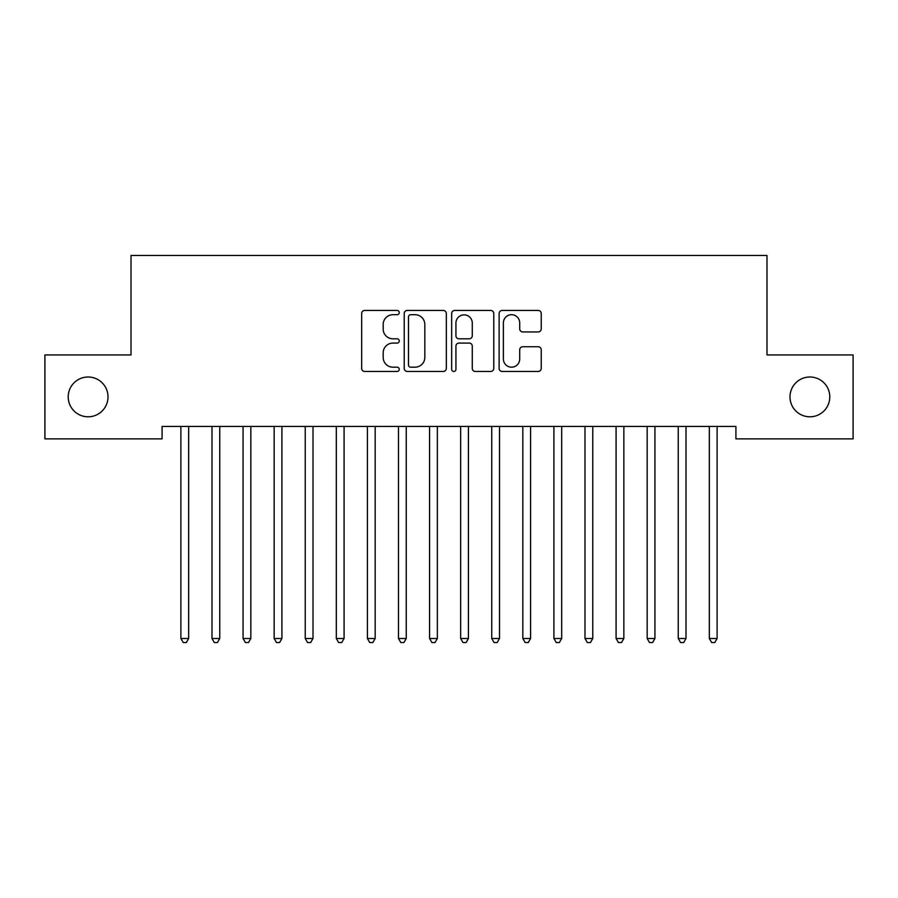 <?xml version="1.0" encoding="UTF-8"?>
<svg xmlns="http://www.w3.org/2000/svg" width="898" height="898" viewBox="0 0 898 898"><rect width="100%" height="100%" fill="white"/><g stroke="black" fill="none" stroke-linecap="round" stroke-linejoin="round"><path stroke-width="1.35" d="M399.262 312.571A2.133 2.133 0 0 0 397.129 310.439L364.711 310.439A3.053 3.053 0 0 0 361.658 313.492L361.658 368.416A3.053 3.053 0 0 0 364.711 371.458L397.129 371.458A2.133 2.133 0 0 0 399.262 369.325A2.133 2.133 0 0 0 397.129 367.192L392.931 367.192A9.766 9.766 0 0 1 383.177 357.426L383.177 352.847A9.766 9.766 0 0 1 392.931 343.081L397.129 343.081A2.133 2.133 0 0 0 399.262 340.948A2.133 2.133 0 0 0 397.129 338.815L392.931 338.815A9.766 9.766 0 0 1 383.177 329.05L383.177 324.47A9.766 9.766 0 0 1 392.931 314.715L397.129 314.715A2.133 2.133 0 0 0 399.262 312.571M789.993 396.905A19.891 19.891 0 0 0 809.895 416.795A19.891 19.891 0 0 0 829.786 396.905A19.891 19.891 0 0 0 809.895 377.003A19.891 19.891 0 0 0 789.993 396.905M68.214 396.905A19.891 19.891 0 0 0 88.105 416.795A19.891 19.891 0 0 0 108.007 396.905A19.891 19.891 0 0 0 88.105 377.003A19.891 19.891 0 0 0 68.214 396.905M538.171 331.946A3.053 3.053 0 0 0 541.225 328.893L541.225 313.492A3.053 3.053 0 0 0 538.171 310.439L502.162 310.439A3.053 3.053 0 0 0 499.12 313.492L499.12 368.416A3.053 3.053 0 0 0 502.162 371.458L538.171 371.458A3.053 3.053 0 0 0 541.225 368.416L541.225 349.793A3.053 3.053 0 0 0 538.171 346.751L522.759 346.751A3.053 3.053 0 0 0 519.706 349.793L519.706 359.032A8.161 8.161 0 0 1 511.546 367.192A8.161 8.161 0 0 1 503.385 359.032L503.385 322.876A8.161 8.161 0 0 1 511.546 314.715A8.161 8.161 0 0 1 519.706 322.876L519.706 328.893A3.053 3.053 0 0 0 522.759 331.946L538.171 331.946M735.911 426.438L162.089 426.438L162.089 438.864L44.9 438.864L44.9 354.935L131.007 354.935L131.007 255.47L766.993 255.47L766.993 354.935L853.1 354.935L853.1 438.864L735.911 438.864L735.911 426.438M446.328 313.492A3.053 3.053 0 0 0 443.275 310.439L407.277 310.439A3.053 3.053 0 0 0 404.223 313.492L404.223 368.416A3.053 3.053 0 0 0 407.277 371.458L443.275 371.458A3.053 3.053 0 0 0 446.328 368.416L446.328 313.492M454.725 310.439L490.723 310.439A3.053 3.053 0 0 1 493.777 313.492L493.777 368.416A3.053 3.053 0 0 1 490.723 371.458L475.311 371.458A3.053 3.053 0 0 1 472.269 368.416L472.269 346.134A3.053 3.053 0 0 0 469.216 343.081L458.99 343.081A3.053 3.053 0 0 0 455.937 346.134L455.937 369.325A2.133 2.133 0 0 1 453.804 371.458A2.133 2.133 0 0 1 451.672 369.325L451.672 313.492A3.053 3.053 0 0 1 454.725 310.439M410.633 314.715A2.133 2.133 0 0 0 408.5 316.848L408.5 365.059A2.133 2.133 0 0 0 410.633 367.192L415.056 367.192A9.766 9.766 0 0 0 424.821 357.426L424.821 324.47A9.766 9.766 0 0 0 415.056 314.715L410.633 314.715M472.269 323.022A8.161 8.161 0 0 0 464.109 314.861A8.161 8.161 0 0 0 455.937 323.022L455.937 335.762A3.053 3.053 0 0 0 458.99 338.815L469.216 338.815A3.053 3.053 0 0 0 472.269 335.762L472.269 323.022M180.487 426.438L180.666 426.887A3.109 3.109 0 0 1 180.891 428.054L180.891 638.489L188.67 638.489L188.67 428.054A3.109 3.109 0 0 1 188.894 426.887L189.074 426.438M188.67 638.489L186.335 642.53L183.226 642.53L180.891 638.489M211.569 426.438L211.76 426.887A3.109 3.109 0 0 1 211.984 428.054L211.984 638.489L219.752 638.489L219.752 428.054A3.109 3.109 0 0 1 219.976 426.887L220.156 426.438M219.752 638.489L217.417 642.53L214.308 642.53L211.984 638.489M242.651 426.438L242.842 426.887A3.109 3.109 0 0 1 243.066 428.054L243.066 638.489L250.834 638.489L250.834 428.054A3.109 3.109 0 0 1 251.058 426.887L251.249 426.438M250.834 638.489L248.499 642.53L245.401 642.53L243.066 638.489M273.744 426.438L273.924 426.887A3.109 3.109 0 0 1 274.148 428.054L274.148 638.489L281.916 638.489L281.916 428.054A3.109 3.109 0 0 1 282.14 426.887L282.331 426.438M281.916 638.489L279.592 642.53L276.483 642.53L274.148 638.489M304.826 426.438L305.006 426.887A3.109 3.109 0 0 1 305.23 428.054L305.23 638.489L313.009 638.489L313.009 428.054A3.109 3.109 0 0 1 313.234 426.887L313.413 426.438M313.009 638.489L310.674 642.53L307.565 642.53L305.23 638.489M335.908 426.438L336.099 426.887A3.109 3.109 0 0 1 336.323 428.054L336.323 638.489L344.091 638.489L344.091 428.054A3.109 3.109 0 0 1 344.316 426.887L344.495 426.438M344.091 638.489L341.756 642.53L338.647 642.53L336.323 638.489M366.99 426.438L367.181 426.887A3.109 3.109 0 0 1 367.405 428.054L367.405 638.489L375.173 638.489L375.173 428.054A3.109 3.109 0 0 1 375.398 426.887L375.577 426.438M375.173 638.489L372.838 642.53L369.729 642.53L367.405 638.489M398.083 426.438L398.263 426.887A3.109 3.109 0 0 1 398.488 428.054L398.488 638.489L406.255 638.489L406.255 428.054A3.109 3.109 0 0 1 406.48 426.887L406.671 426.438M406.255 638.489L403.932 642.53L400.822 642.53L398.488 638.489M429.165 426.438L429.345 426.887A3.109 3.109 0 0 1 429.57 428.054L429.57 638.489L437.348 638.489L437.348 428.054A3.109 3.109 0 0 1 437.573 426.887L437.753 426.438M437.348 638.489L435.014 642.53L431.904 642.53L429.57 638.489M460.247 426.438L460.427 426.887A3.109 3.109 0 0 1 460.652 428.054L460.652 638.489L468.43 638.489L468.43 428.054A3.109 3.109 0 0 1 468.655 426.887L468.835 426.438M468.43 638.489L466.096 642.53L462.986 642.53L460.652 638.489M491.329 426.438L491.52 426.887A3.109 3.109 0 0 1 491.745 428.054L491.745 638.489L499.513 638.489L499.513 428.054A3.109 3.109 0 0 1 499.737 426.887L499.917 426.438M499.513 638.489L497.178 642.53L494.068 642.53L491.745 638.489M522.423 426.438L522.602 426.887A3.109 3.109 0 0 1 522.827 428.054L522.827 638.489L530.595 638.489L530.595 428.054A3.109 3.109 0 0 1 530.819 426.887L531.01 426.438M530.595 638.489L528.271 642.53L525.162 642.53L522.827 638.489M553.505 426.438L553.684 426.887A3.109 3.109 0 0 1 553.909 428.054L553.909 638.489L561.677 638.489L561.677 428.054A3.109 3.109 0 0 1 561.901 426.887L562.092 426.438M561.677 638.489L559.353 642.53L556.244 642.53L553.909 638.489M584.587 426.438L584.766 426.887A3.109 3.109 0 0 1 584.991 428.054L584.991 638.489L592.77 638.489L592.77 428.054A3.109 3.109 0 0 1 592.994 426.887L593.174 426.438M592.77 638.489L590.435 642.53L587.326 642.53L584.991 638.489M615.669 426.438L615.86 426.887A3.109 3.109 0 0 1 616.084 428.054L616.084 638.489L623.852 638.489L623.852 428.054A3.109 3.109 0 0 1 624.076 426.887L624.256 426.438M623.852 638.489L621.517 642.53L618.408 642.53L616.084 638.489M646.751 426.438L646.942 426.887A3.109 3.109 0 0 1 647.166 428.054L647.166 638.489L654.934 638.489L654.934 428.054A3.109 3.109 0 0 1 655.158 426.887L655.349 426.438M654.934 638.489L652.599 642.53L649.501 642.53L647.166 638.489M677.844 426.438L678.024 426.887A3.109 3.109 0 0 1 678.248 428.054L678.248 638.489L686.016 638.489L686.016 428.054A3.109 3.109 0 0 1 686.24 426.887L686.431 426.438M686.016 638.489L683.692 642.53L680.583 642.53L678.248 638.489M708.926 426.438L709.106 426.887A3.109 3.109 0 0 1 709.33 428.054L709.33 638.489L717.109 638.489L717.109 428.054A3.109 3.109 0 0 1 717.334 426.887L717.513 426.438M717.109 638.489L714.774 642.53L711.665 642.53L709.33 638.489"/></g></svg>
